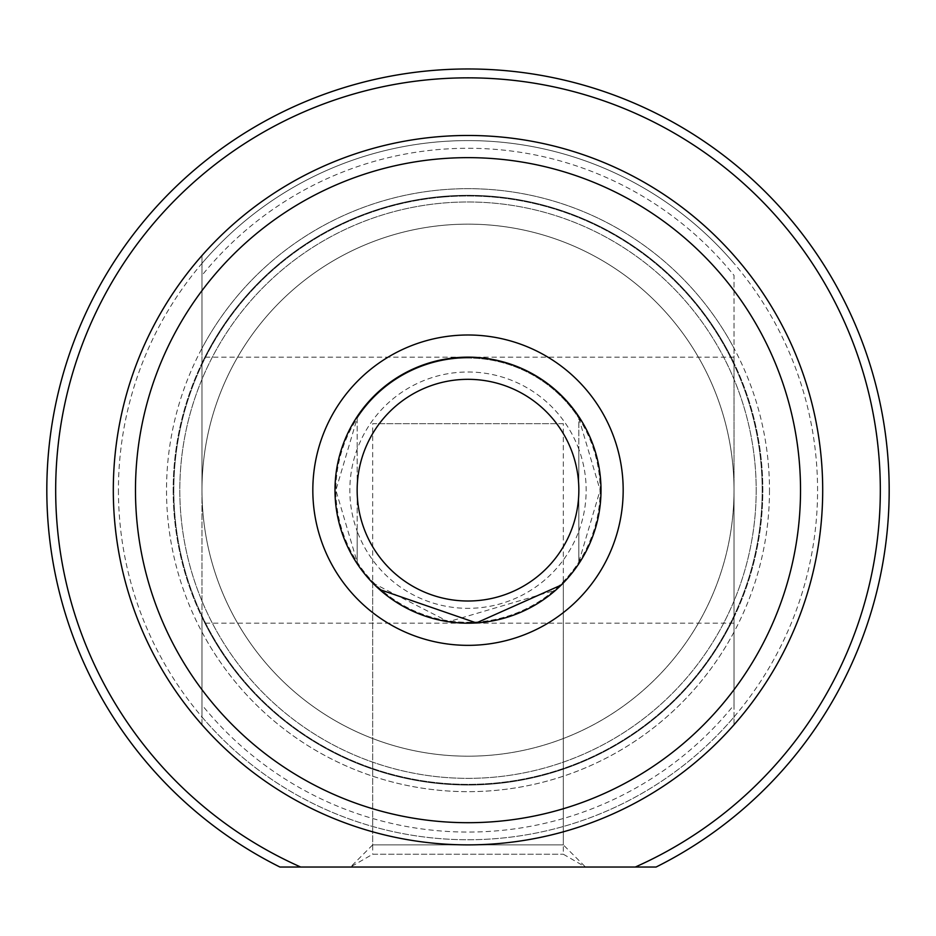 <?xml version="1.0" encoding="UTF-8"?>
<svg xmlns="http://www.w3.org/2000/svg" width="936" height="936" viewBox="0 0 936 936"><rect width="100%" height="100%" fill="white"/><g stroke="black" fill="none" stroke-linecap="round" stroke-linejoin="round"><path stroke-width="0.7" stroke-dasharray="4.68 3.51" d="M563.32 854.229L585.491 867.028L350.509 867.028L585.491 867.028L350.509 867.028L585.491 867.028L563.32 844.869L372.68 844.869L350.509 867.028L372.68 854.229L563.32 854.229L372.68 854.229L372.68 423.669L563.32 423.669L563.32 854.229M201.977 490.171L201.977 357.154L201.977 490.171A266.023 266.023 0 0 1 468 224.149A266.023 266.023 0 0 1 734.023 490.171L734.023 357.154L734.023 490.171A266.023 266.023 0 0 1 468 756.194A266.023 266.023 0 0 1 201.977 490.171A266.023 266.023 0 0 1 468 224.149A266.023 266.023 0 0 1 734.023 490.171A266.023 266.023 0 0 1 468 756.194A266.023 266.023 0 0 1 201.977 490.171L201.977 623.177L201.977 490.171A266.023 266.023 0 0 1 468 224.149A266.023 266.023 0 0 1 734.023 490.171L734.023 623.177L734.023 490.171A266.023 266.023 0 0 1 468 756.194A266.023 266.023 0 0 1 201.977 490.171A266.023 266.023 0 0 1 468 224.149A266.023 266.023 0 0 1 734.023 490.171A266.023 266.023 0 0 1 468 756.194A266.023 266.023 0 0 1 201.977 490.171A266.023 266.023 0 0 0 468 756.194A266.023 266.023 0 0 0 734.023 490.171A266.023 266.023 0 0 0 468 224.149A266.023 266.023 0 0 0 201.977 490.171A266.023 266.023 0 0 0 468 756.194A266.023 266.023 0 0 0 734.023 490.171A266.023 266.023 0 0 0 468 224.149A266.023 266.023 0 0 0 201.977 490.171M756.194 490.171A288.194 288.194 0 0 1 468 778.354A288.194 288.194 0 0 1 179.806 490.171A288.194 288.194 0 0 1 468 201.977A288.194 288.194 0 0 1 756.194 490.171A288.194 288.194 0 0 1 468 778.354A288.194 288.194 0 0 1 179.806 490.171A288.194 288.194 0 0 1 468 201.977A288.194 288.194 0 0 1 756.194 490.171A288.194 288.194 0 0 0 468 201.977A288.194 288.194 0 0 0 179.806 490.171A288.194 288.194 0 0 0 468 778.354A288.194 288.194 0 0 0 756.194 490.171A288.194 288.194 0 0 0 468 201.977A288.194 288.194 0 0 0 179.806 490.171A288.194 288.194 0 0 0 468 778.354A288.194 288.194 0 0 0 756.194 490.171M279.899 867.028A421.2 421.2 0 0 1 468 68.972A421.2 421.2 0 0 1 656.101 867.028L279.899 867.028A421.2 421.2 0 0 1 201.977 163.613A421.2 421.2 0 0 1 889.2 490.171A421.2 421.2 0 0 1 656.101 867.028A421.2 421.2 0 0 0 468 68.972A421.2 421.2 0 0 0 279.899 867.028L300.69 867.028A412.331 412.331 0 0 1 468 77.84A412.331 412.331 0 0 1 635.31 867.028L656.101 867.028M734.023 632.046L734.023 348.286A301.486 301.486 0 0 0 201.977 348.286L201.977 255.563A354.697 354.697 0 0 1 734.023 255.563A354.697 354.697 0 0 0 201.977 255.563A354.697 354.697 0 0 1 734.023 255.563A354.697 354.697 0 0 0 201.977 255.563L201.977 724.78A354.697 354.697 0 0 0 734.023 724.78L734.023 704.937A341.897 341.897 0 0 1 201.977 704.937L201.977 724.78A354.697 354.697 0 0 0 734.023 724.78L734.023 716.964A349.573 349.573 0 0 1 201.977 716.964L201.977 632.046A301.486 301.486 0 0 0 734.023 632.046L734.023 617.304A294.84 294.84 0 0 1 201.977 617.304L201.977 632.046M201.977 348.286L201.977 363.028A294.84 294.84 0 0 1 734.023 363.028L734.023 348.286M201.977 275.395L201.977 363.028A294.84 294.84 0 0 1 734.023 363.028L734.023 275.395A341.897 341.897 0 0 0 201.977 275.395L201.977 704.937M201.977 263.379A349.573 349.573 0 0 1 734.023 263.379M734.023 704.937L734.023 275.395M734.023 724.78A354.697 354.697 0 0 1 201.977 724.78A354.697 354.697 0 0 0 734.023 724.78M734.023 716.964L734.023 617.304A294.84 294.84 0 0 1 201.977 617.304L201.977 716.964M563.32 423.669L372.68 423.669M491.178 755.177A266.023 266.023 0 0 1 202.995 513.349A266.023 266.023 0 0 1 444.822 225.155A266.023 266.023 0 0 1 733.005 466.994A266.023 266.023 0 0 1 491.178 755.177A266.023 266.023 0 0 1 202.995 513.349A266.023 266.023 0 0 1 444.822 225.155A266.023 266.023 0 0 1 733.005 466.994A266.023 266.023 0 0 1 491.178 755.177M442.365 197.11A294.173 294.173 0 0 1 761.062 464.537A294.173 294.173 0 0 1 493.635 783.221A294.173 294.173 0 0 1 174.938 515.806A294.173 294.173 0 0 1 442.365 197.11A294.173 294.173 0 0 1 761.062 464.537A294.173 294.173 0 0 1 493.635 783.221A294.173 294.173 0 0 1 174.938 515.806A294.173 294.173 0 0 1 442.365 197.11M601.006 490.171A133.006 133.006 0 0 1 468 623.177A133.006 133.006 0 0 1 334.994 490.171A133.006 133.006 0 0 0 468 623.177A133.006 133.006 0 0 0 601.006 490.171A133.006 133.006 0 0 1 468 623.177A133.006 133.006 0 0 1 334.994 490.171A133.006 133.006 0 0 1 468 357.154A133.006 133.006 0 0 1 601.006 490.171A133.006 133.006 0 0 0 468 357.154A133.006 133.006 0 0 0 334.994 490.171A133.006 133.006 0 0 1 468 357.154A133.006 133.006 0 0 1 601.006 490.171A133.006 133.006 0 0 0 468 357.154A133.006 133.006 0 0 0 334.994 490.171A133.006 133.006 0 0 0 468 623.177A133.006 133.006 0 0 0 601.006 490.171A133.006 133.006 0 0 0 468 357.154A133.006 133.006 0 0 0 334.994 490.171A133.006 133.006 0 0 0 468 623.177A133.006 133.006 0 0 0 601.006 490.171M578.846 449.233A118.158 118.158 0 0 0 357.154 449.233A118.158 118.158 0 0 0 357.154 531.098L357.154 562.08A132.128 132.128 0 0 0 578.846 562.08L578.846 531.098A118.158 118.158 0 0 0 578.846 449.233L578.846 418.263L600.128 490.171A132.128 132.128 0 0 0 468 358.043A132.128 132.128 0 0 0 335.872 490.171L357.154 418.263L357.154 531.098A118.158 118.158 0 0 0 578.846 531.098L578.846 449.233M468 358.043A132.128 132.128 0 0 0 357.154 418.263L357.154 562.08L335.872 490.171A132.128 132.128 0 0 0 468 622.288A132.128 132.128 0 0 0 600.128 490.171L578.846 562.08L578.846 418.263A132.128 132.128 0 0 0 468 358.043M379.49 589.458L372.68 582.929L372.68 844.869L563.32 844.869L563.32 582.929L561.167 585.094M118.427 490.171A349.573 349.573 0 0 0 468 839.744A349.573 349.573 0 0 0 817.573 490.171A349.573 349.573 0 0 0 468 140.599A349.573 349.573 0 0 0 118.427 490.171M822.697 490.171A354.697 354.697 0 0 1 468 844.869A354.697 354.697 0 0 1 113.303 490.171A354.697 354.697 0 0 0 468 844.869A354.697 354.697 0 0 0 822.697 490.171A354.697 354.697 0 0 0 468 135.474A354.697 354.697 0 0 0 113.303 490.171A354.697 354.697 0 0 0 468 844.869A354.697 354.697 0 0 0 822.697 490.171A354.697 354.697 0 0 0 468 135.474A354.697 354.697 0 0 0 113.303 490.171A354.697 354.697 0 0 1 468 135.474A354.697 354.697 0 0 1 822.697 490.171M769.486 490.171A301.486 301.486 0 0 1 468 791.657A301.486 301.486 0 0 1 166.514 490.171A301.486 301.486 0 0 1 468 188.674A301.486 301.486 0 0 1 769.486 490.171M173.16 490.171A294.84 294.84 0 0 0 468 785.011A294.84 294.84 0 0 0 762.84 490.171A294.84 294.84 0 0 0 468 195.331A294.84 294.84 0 0 0 173.16 490.171A294.84 294.84 0 0 0 468 785.011A294.84 294.84 0 0 0 762.84 490.171A294.84 294.84 0 0 0 468 195.331A294.84 294.84 0 0 0 173.16 490.171M372.68 582.929L448.484 621.738L555.762 590.125M734.023 357.154L201.977 357.154M734.023 623.177L201.977 623.177"/><path stroke-width="1.4" d="M656.101 867.028L635.31 867.028A412.331 412.331 0 0 0 468 77.84A412.331 412.331 0 0 0 300.69 867.028L279.899 867.028A421.2 421.2 0 0 1 468 68.972A421.2 421.2 0 0 1 656.101 867.028L279.899 867.028M357.154 490.171A110.846 110.846 0 0 0 468 601.006A110.846 110.846 0 0 0 578.846 490.171A110.846 110.846 0 0 0 468 379.326A110.846 110.846 0 0 0 357.154 490.171M601.006 490.171A133.006 133.006 0 0 1 468 623.177A133.006 133.006 0 0 1 334.994 490.171A133.006 133.006 0 0 1 468 357.154A133.006 133.006 0 0 1 601.006 490.171M312.823 490.171A155.177 155.177 0 0 1 468 334.994A155.177 155.177 0 0 1 623.177 490.171A155.177 155.177 0 0 1 468 645.349A155.177 155.177 0 0 1 312.823 490.171M561.167 585.094L476.365 622.92L379.49 589.458M135.474 490.171A332.526 332.526 0 0 0 468 822.697A332.526 332.526 0 0 0 800.526 490.171A332.526 332.526 0 0 0 468 157.646A332.526 332.526 0 0 0 135.474 490.171M822.697 490.171A354.697 354.697 0 0 1 468 844.869A354.697 354.697 0 0 1 113.303 490.171A354.697 354.697 0 0 1 468 135.474A354.697 354.697 0 0 1 822.697 490.171M555.762 590.125L563.32 582.929"/></g></svg>

